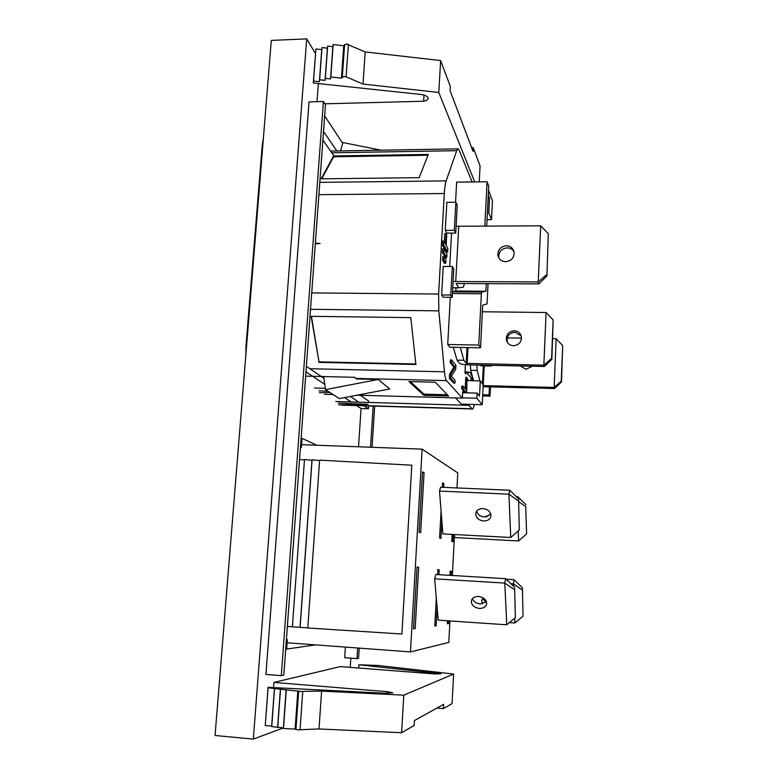 <?xml version="1.0" encoding="UTF-8"?>
<svg xmlns="http://www.w3.org/2000/svg" width="778" height="778" viewBox="0 0 778 778"><rect width="100%" height="100%" fill="white"/><g stroke="black" fill="none" stroke-linecap="round" stroke-linejoin="round"><path stroke-width="1.17" d="M523.03 616.205L522.388 587.701L523.03 616.205L514.9 622.974L509.376 622.604M506.167 579.211L513.966 579.678L522.388 587.701M522.048 589.821L513.256 583.821L510.854 583.675M514.9 622.974L514.696 618.17M513.354 586.058L513.966 579.678M437.596 574.621L437.868 569.603L439.191 569.768L437.858 569.69M436.137 625.804L434.776 626.008L436.312 598.049L437.129 607.628L436.137 625.804L434.795 625.716M439.191 569.768L438.928 574.699M514.589 587.234L515.376 617.596L514.589 587.234L505.603 578.676L504.805 583.082L434.669 578.842L436.312 598.049M505.603 578.676L435.797 574.504L434.669 578.842M437.129 607.628L438.199 620.144L506.75 624.802L504.805 583.082L514.209 589.481M506.75 624.802L515.376 617.596M486.464 601.744L480.25 603.991C476.243 603.504 473.646 601.725 472.431 598.652M478.606 596.463C474.376 596.463 471.935 598.058 471.303 601.248C471.556 605.235 474.23 607.628 479.345 608.425C483.624 608.435 486.065 606.811 486.678 603.563C486.376 599.614 483.683 597.241 478.606 596.463M442.575 483.527L443.898 483.585L443.693 487.359M442.371 487.3L442.614 482.856L443.898 483.585M440.902 538.415L439.589 538.045L441.077 511.01L441.855 520.949L440.902 538.415M518.576 498.805L519.296 530.003L518.576 498.805L509.687 490.257L508.919 494.176L439.502 491.083L441.077 511.01M509.687 490.257L440.591 487.223L439.502 491.083M441.855 520.949L442.876 533.932L510.747 537.491L508.919 494.176L518.206 500.818M510.747 537.491L519.296 530.003M490.83 514.375L484.529 517.01C480.308 516.524 477.692 514.569 476.69 511.136M482.953 508.569C478.801 508.647 476.389 510.329 475.718 513.606C475.912 517.778 478.558 520.239 483.653 520.988C487.855 520.92 490.286 519.208 490.928 515.853C490.675 511.73 488.02 509.298 482.953 508.569M453.292 534.476L452.903 541.799L451.746 541.478L452.125 534.418M516.281 496.607L517.71 496.665L517.506 497.784M525.714 506.585L526.628 533.922L525.714 506.585L518.673 501.557M517.71 496.665L526.045 504.689M526.628 533.922L518.576 540.943L518.197 530.966M518.576 540.943L454.653 537.559L454.44 534.535M486.736 516.845L486.59 516.281M490.714 513.918L486.182 516.942M449.947 575.35L450.17 571.14L451.337 571.285L451.123 575.428M451.337 571.285L450.161 571.217M448.712 620.854L448.566 623.616L447.379 623.538M448.566 623.616L447.369 623.791L447.525 620.776M287.101 642.774L410.453 651.915L448.809 642.404L449.947 620.941M410.453 651.915L422.133 449.149L301.553 444.666M422.133 449.149L457.765 472.917L456.978 487.942M417.076 567.123L418.69 567.22L415.18 628.614L413.556 628.507M415.18 628.614L413.536 628.867L417.076 567.016L418.69 567.22M420.665 532.687L419.07 532.24L422.532 471.867L424.088 472.742L420.665 532.687M422.493 472.674L424.088 472.742M454.478 535.118L452.349 575.496M483.245 597.922L481.66 600.898L482.428 603.884M485.978 602.25L482.691 598.476M307.787 627.982L401.905 634.012L411.815 465.215L319.622 460.138L307.787 627.982M304.373 459.924L299.559 459.477M304.499 459.535L292.382 626.893L304.499 459.535L311.968 460.236M319.593 460.537L311.997 459.827L300.016 627.438L307.806 627.797M287.364 626.465L292.304 626.698M292.382 626.893L300.026 627.243M312.085 459.837L300.104 627.438M498.883 258.024L498.766 257.518C498.562 251.868 501.363 248.659 507.188 247.89C510.251 247.997 512.537 249.31 514.054 251.839M506.371 245.77C500.517 246.548 497.696 249.777 497.901 255.456C498.893 259.337 501.46 261.418 505.603 261.709C511.282 261.019 514.132 257.907 514.151 252.383C513.276 248.289 510.689 246.081 506.371 245.77M444.17 256.623L443.975 260.212L445.755 263.246L445.959 259.696L444.17 256.623L442.808 256.623L442.604 260.202L443.975 260.212M445.755 263.246L444.403 263.246L442.604 260.202M443.946 248.863L443.752 252.451L446.718 257.615L446.912 254.075L443.946 248.863L442.575 248.863L442.381 252.442L443.752 252.451M446.718 257.615L445.366 257.606L442.381 252.442M446.115 245.352L447.865 248.493L447.671 252.014L443.518 244.652L443.723 241.063L445.522 244.282L446.115 233.624L446.708 234.713L446.115 245.352M446.115 233.624L444.763 233.624L444.287 242.065M443.723 241.063L442.351 241.063L442.147 244.652L443.518 244.652M447.671 252.014L446.319 252.014L442.147 244.652M466.683 392.841L466.995 377.369L466.333 390.002L463.046 386.141L462.91 388.718L466.46 392.832M466.995 377.369L465.798 377.34L465.205 388.669M463.046 386.141L461.831 386.112L461.694 388.689L462.91 388.718M465.263 392.802L461.694 388.689M455.694 369.278L451.366 376.163L455.091 380.471L454.945 383.165L450.656 378.273L450.88 374.15L455.14 367.177L451.503 362.704L451.658 359.971L455.908 365.261L455.694 369.278M451.658 359.971L450.355 359.942L450.209 362.684L451.503 362.704M455.14 367.177L453.866 367.148L450.209 362.684M450.88 374.15L449.587 374.111L453.866 367.148M450.656 378.273L449.353 378.244L449.587 374.111M454.945 383.165L453.671 383.126L449.353 378.244M490.461 386.88L490.004 396.148L489.041 394.884L489.44 386.851M482.652 395.953L490.004 396.148M489.041 394.884L482.71 394.718M480.707 365.767L491.472 366L491.502 365.349M491.472 366L491.044 365.339M465.03 371.767C468.521 372.03 470.496 372.487 470.953 373.129L470.914 374.597L472.45 376.727M473.16 379.363L470.904 379.489M470.865 378.925L472.207 378.507L467.899 374.442L467.928 373.012L465.001 372.312M470.816 377.631L471.274 380.695M471.964 379.46L471.906 380.705M465.4 364.688L464.972 372.73L465.934 373.946L466.304 372.448M455.733 233.089L457.26 205.207L455.869 202.261L454.323 230.346L455.733 233.089L446.737 233.108L445.269 230.366L446.844 202.329L455.869 202.261M454.323 230.346L445.269 230.366M453.759 268.984L452.213 297.332L450.763 295.056L452.339 266.504L453.759 268.984M450.763 295.056L441.641 294.979L443.149 297.245L452.213 297.332M452.339 266.504L443.236 266.465L441.641 294.979M486.26 283.503L485.871 291.254L455.811 291.001L455.986 287.802M452.417 293.51L481.368 293.763L481.689 292.09L485.871 291.254M455.811 291.001L452.524 291.555M486.717 226.009L488.74 186.214L487.086 181.78L456.657 182.12L455.548 202.261M481.368 293.763L478.752 345.062L447.72 344.498L449.82 347.231L480.532 347.805L482.7 305.132L487.038 303.926L488.069 283.513M478.752 345.062L480.532 347.805M447.72 344.498L450.316 297.313M484.83 226.009L487.086 181.78M447.34 394.767L423.922 394.135L410.395 381.609M408.888 381.57L435.233 382.231L448.546 396.021L423.845 395.35L408.888 381.57M423.922 394.135L423.845 395.35M325.535 389.622L339.305 398.599L389.768 388.951L378.215 379.469L325.535 389.622L323.677 376.552M378.215 379.469L356.305 378.925L355.604 378.39L446.533 380.627C445.609 379.518 444.919 376.591 444.452 371.826L438.831 310.85L438.617 294.055L444.306 193.537C444.646 187.799 445.269 183.589 446.164 180.904L456.676 150.689L457.999 148.87L459.185 150.271L472.11 181.945M305.647 376.114L354.7 377.311L355.604 378.39M415.831 363.978L319.009 361.867L311.424 316.315M319.009 361.867L311.122 316.315L410.794 317.638L415.89 364.483L318.795 362.363M321.722 178.823L333.665 156.777L427.958 155.25M428.279 154.433L419.196 177.647L321.149 178.833L333.548 155.97L428.279 154.433M333.665 156.777L333.548 155.97M514.2 330.776C508.569 331.496 505.972 334.618 506.42 340.132C507.46 343.575 509.823 345.442 513.509 345.733C518.936 345.111 521.561 342.126 521.396 336.796C520.482 333.101 518.08 331.097 514.2 330.776M507.47 342.534L507.178 341.571C506.731 336.086 509.308 332.984 514.919 332.264L521.143 335.775M463.873 360.282L457.017 360.136L459.419 363.219C460.576 364.114 463.474 364.658 468.132 364.843L544.405 366.496L543.851 365.183L546.098 312.523L553.168 319.982L551.563 358.434L543.851 365.183L466.197 363.365L463.873 360.282L460.333 347.426M453.331 347.299L457.017 360.136M482.36 311.754L546.098 312.523M551.563 358.434L551.884 359.29L544.405 366.496M553.168 319.982L551.884 359.29M340.501 150.883L342.923 142.559L381.201 150.183M315.362 243.115L320.098 243.485L315.343 243.417M320.098 243.485L315.304 243.854M314.487 388.037L325.35 388.319M319.379 392.725L329.94 392.491M318.941 390.857L327.946 391.198M446.533 380.627L462.365 398.103L357.121 395.185M333.052 394.524L324.338 394.281M463.746 392.764L462.706 391.567L462.365 398.103M467.413 378.915L468.794 380.637M468.978 404.317L468.92 405.348L335.697 401.487M338.265 403.111L368.101 404.278L338.654 404.852M468.92 405.348L472.431 409.004L341.775 405.134M474.308 404.472C473.724 407.448 473.102 408.956 472.431 409.004M464.456 283.348L463.494 287.092L458.66 287.831L456.112 283.445M546.924 275.976L548.305 233.75L546.924 275.976L538.872 283.873L456.103 283.523M548.305 233.75L540.7 225.824L456.103 226.252M453.078 281.5L538.24 281.947L540.7 225.824M546.555 274.741L538.24 281.947L538.872 283.873M452.728 287.782L458.66 287.831M520.268 365.971L526.074 369.317L532.191 366.234M481.057 365.777L480.24 365.106M552.74 338.654L556.153 338.712L562.689 345.617L561.249 381.191L554.15 387.434L554.607 388.523L483.119 386.685M479.89 380.909L477.206 370.474L476.836 365.028M470.34 364.892L470.729 370.328L473.53 380.753M483.167 385.625L554.15 387.434L556.153 338.712M507.266 337.895L521.503 338.129M561.249 381.191L561.512 381.901L554.607 388.523M562.689 345.617L561.512 381.901M487.038 219.639L491.502 219.62L492.455 200.666L488.535 190.231M491.502 219.62L488.798 212.812L489.527 198.312L488.292 195.054M489.527 198.312L488.117 198.332M488.798 212.812L487.388 212.822M455.529 397.918L461.335 404.093L482.214 404.696L483.206 384.809L480.289 380.919L467.325 380.598M462.647 392.734L477.089 393.114L476.826 398.239L462.375 397.84M476.826 398.239L482.214 404.696M477.089 393.114L479.52 396.119L480.289 380.919M365.203 51.941L363.015 84.063L438.792 92.485L440.64 60.567L365.203 51.941L346.307 43.938L343.74 45.737L341.435 78.131L330.796 76.993L330.504 78.957L325.311 78.403L325.039 80.358L319.622 79.784L319.379 81.719L313.515 81.097L313.291 83.022L420.635 94.43C425.128 95.052 427.637 96.307 428.163 98.184C428.163 99.633 426.655 100.654 423.631 101.247L424 95.091M363.015 84.063L346.103 76.818L344.002 76.448L341.435 78.131M358.677 668.03L358.891 664.762L378.196 665.482L453.613 674.049L403.792 695.162L321.596 691.097L300.434 691.438L268.099 687.81L268.05 687.314L384.429 693.208L392.812 692.887L388.193 691.759L388.096 693.315M436.954 708.048L443.45 708.593L443.674 704.314L414.45 720.554L414.168 725.485L401.604 732.73L319.009 728.957L297.721 729.842L295.115 729.064L297.838 690.806M443.45 708.593L452.076 703.613L453.613 674.049M273.516 687.587L273.905 682.432L340.2 666.59L434.61 673.933L441.058 673.806L358.891 664.762M273.905 682.432L388.193 691.759M295.115 729.064L283.493 728.519L283.387 727.838L271.726 726.623L271.658 725.952L265.259 725.65L268.05 687.314M265.259 725.65L268.099 687.81M271.658 725.952L274.459 688.131M271.726 726.623L274.537 688.627M277.629 726.895L280.411 688.929M277.717 727.566L280.508 689.434M283.387 727.838L286.148 689.716M283.493 728.519L286.275 690.222M319.009 728.957L321.596 691.097M401.604 732.73L403.792 695.162M471.643 147.703L473.238 147.674L480.075 165.957L479.248 181.867M343.74 45.737L333.149 44.57L332.848 46.651L327.674 46.087L327.402 48.158L322.014 47.565L321.752 49.627L315.917 48.985L313.291 83.022M315.917 48.985L313.515 81.097M321.752 49.627L319.379 81.719M322.014 47.565L319.622 79.784M327.402 48.158L325.039 80.358M327.674 46.087L325.311 78.403M332.848 46.651L330.504 78.957M333.149 44.57L330.796 76.993M473.238 147.674L473.034 151.389L450.092 90.647L450.326 86.465L440.64 60.567M438.792 92.485L474.706 181.916M318.328 83.557L316.986 101.685M324.883 103.805L423.631 101.247M324.65 115.903L342.709 143.278M368.879 401.283L360.457 395.282M356.616 405.571L361.05 408.528L368.402 408.751L364.075 405.795M306.367 366.331L323.93 378.341M350.431 396.469L358.755 402.158M305.968 371.806L324.786 384.361M344.625 397.577L351.15 401.934M281.296 675.644L283.814 675.08L325.467 104.729L323.405 101.51L281.296 675.644L265.94 674.419L309.022 101.889L323.405 101.51M357.666 648.006L356.985 658.626L358.561 658.276L359.212 648.123M372.049 447.282L374.685 406.106M373.187 406.067L370.542 447.233M345.383 647.092L344.693 657.692L356.985 658.626M368.587 405.931L368.402 408.751M361.05 408.528L358.541 446.786M336.835 150.951L323.512 131.482M285.701 649.231L315.391 644.874M286.411 639.467L287.345 639.535L286.635 649.299M300.425 447.613L301.339 447.651L302.01 438.364L301.105 438.335M316.87 445.24L302.01 438.364M322.889 140.079L333.986 155.96M283.396 727.907L253.346 739.1L215.059 735.502L271.308 40.398L306.697 38.9L315.498 53.556M350.849 658.159L350.246 667.378M253.346 739.1L306.697 38.9M481.689 292.09L452.514 291.838M467.024 347.552L466.197 363.365M467.986 347.572L467.15 363.54M331.768 152.789L456.676 150.689M319.797 182.344L446.164 180.904M318.902 194.675L444.306 193.537M311.725 292.917L438.617 294.055M310.529 309.304L438.831 310.85M309.868 368.723L444.452 371.826M341.104 404.92L472.042 408.79M245.906 354.233L245.926 346.716L246.568 346.152M245.945 346.55L262.254 145.194L262.915 144.115M458.757 226.097L455.743 281.403M470.729 370.328L477.206 370.474M483.342 365.825L482.438 383.778M484.217 365.845L483.226 385.635M348.398 44.317L346.103 76.818M300.026 729.91L302.739 691.516M436.993 674.03L437.051 672.999M295.951 729.511L298.674 691.165M344.625 44.531L342.32 77.003M471.303 601.248L471.517 600.217M475.718 513.606L475.98 512.439M481.845 599.984L481.66 600.898M497.901 255.456L498.766 257.518M470.914 374.597L471.069 371.583M507.178 341.571L506.42 340.132M330.562 151.058L457.999 148.87M262.274 144.883L263.363 138.61M451.561 233.099L449.713 266.494"/></g></svg>
